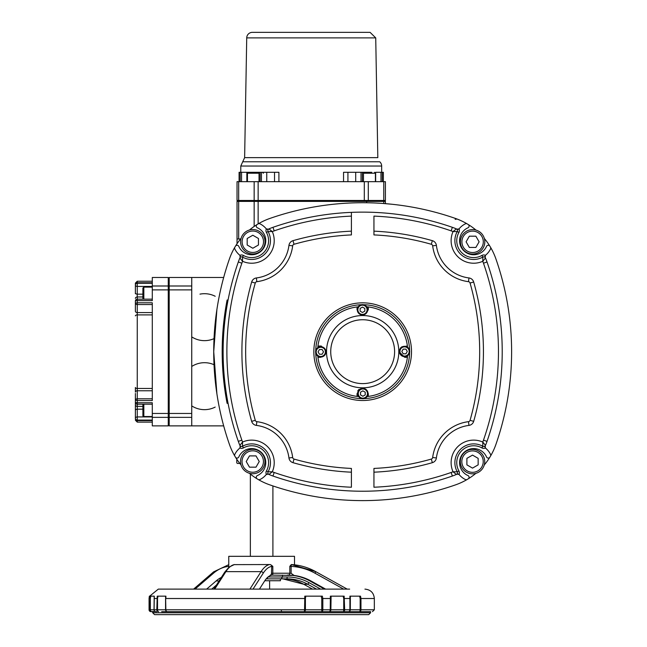 <?xml version="1.0" encoding="UTF-8"?>
<svg xmlns="http://www.w3.org/2000/svg" width="647" height="647" viewBox="0 0 647 647"><rect width="100%" height="100%" fill="white"/><g stroke="black" fill="none" stroke-linecap="round" stroke-linejoin="round"><path stroke-width="0.97" d="M411.508 351.677A48.84 48.84 0 0 0 338.252 309.379A48.84 48.84 0 0 0 338.252 393.966A48.84 48.84 0 0 0 411.508 351.677M315.728 352.93A46.956 46.956 0 0 0 361.875 398.625M363.929 398.617A46.956 46.956 0 0 0 409.624 352.469M409.616 350.423A46.956 46.956 0 0 0 363.468 304.721M361.414 304.729A46.956 46.956 0 0 0 315.72 350.876M373.942 472.189A253.584 253.584 0 0 0 432.35 462.678A5.637 5.637 0 0 0 436.393 457.971A37.566 37.566 0 0 1 468.962 425.394A5.637 5.637 0 0 0 473.677 421.351L470.062 420.324A249.823 249.823 0 0 0 470.062 283.03A1.876 1.876 0 0 0 468.493 281.68A41.327 41.327 0 0 1 432.665 245.852A41.327 41.327 0 0 0 468.493 281.68A1.876 1.876 0 0 1 470.062 283.03A249.823 249.823 0 0 1 470.062 420.324A1.876 1.876 0 0 1 468.493 421.666A41.327 41.327 0 0 0 432.665 457.502A1.876 1.876 0 0 1 431.314 459.071A249.823 249.823 0 0 1 373.942 468.428L373.942 487.231A268.61 268.61 0 0 0 451.137 472.48L452.374 476.03A56.354 56.354 0 0 0 456.378 474.461A1.876 1.876 0 0 0 457.259 471.825L453.046 471.776L456.378 474.461L457.017 474.178A56.354 56.354 0 0 1 456.378 474.461A1.876 1.876 0 0 0 457.259 471.825A18.787 18.787 0 0 1 482.824 446.268A1.876 1.876 0 0 0 485.46 445.379L482.775 442.047L482.824 446.268A18.787 18.787 0 0 0 457.259 471.825L458.901 470.911A16.903 16.903 0 0 1 481.902 447.91L482.824 446.268A1.876 1.876 0 0 0 485.46 445.379A56.354 56.354 0 0 0 487.021 441.383A272.363 272.363 0 0 0 487.021 261.97A56.354 56.354 0 0 0 485.46 257.975A1.876 1.876 0 0 0 482.824 257.085L482.775 261.299L485.46 257.975L485.177 257.336A56.354 56.354 0 0 1 485.46 257.975A1.876 1.876 0 0 0 482.824 257.085A18.787 18.787 0 0 1 457.259 231.529A1.876 1.876 0 0 0 456.378 228.892L453.046 231.577L457.259 231.529A18.787 18.787 0 0 0 482.824 257.085L481.902 255.444A16.903 16.903 0 0 1 458.901 232.443L457.259 231.529A1.876 1.876 0 0 0 456.378 228.892A56.354 56.354 0 0 0 452.374 227.323A272.363 272.363 0 0 0 351.402 212.362L351.402 216.114L351.402 212.362A272.363 272.363 0 0 0 272.961 227.323A56.354 56.354 0 0 0 268.966 228.892A1.876 1.876 0 0 0 268.076 231.529L272.298 231.577L268.966 228.892L268.327 229.175A56.354 56.354 0 0 1 268.966 228.892A1.876 1.876 0 0 0 268.076 231.529A18.787 18.787 0 0 1 242.52 257.085A1.876 1.876 0 0 0 239.883 257.975L242.568 261.299L242.52 257.085A1.876 1.876 0 0 0 239.883 257.975A56.354 56.354 0 0 0 238.314 261.97A272.363 272.363 0 0 0 238.314 441.383A56.354 56.354 0 0 0 239.883 445.379A1.876 1.876 0 0 0 242.52 446.268L242.568 442.047L239.883 445.379L240.166 446.018A56.354 56.354 0 0 1 239.883 445.379A1.876 1.876 0 0 0 242.52 446.268A18.787 18.787 0 0 1 268.076 471.825A1.876 1.876 0 0 0 268.966 474.461L272.298 471.776L268.076 471.825A1.876 1.876 0 0 0 268.966 474.461A56.354 56.354 0 0 0 272.961 476.03A272.363 272.363 0 0 0 452.374 476.03M373.942 212.362A272.363 272.363 0 0 1 452.374 227.323L451.137 230.866A268.61 268.61 0 0 0 373.942 216.114L373.942 234.918A249.823 249.823 0 0 1 431.314 244.283A1.876 1.876 0 0 1 432.665 245.852L436.393 245.383A5.637 5.637 0 0 0 432.35 240.668A253.584 253.584 0 0 0 373.942 231.157M351.402 231.157A253.584 253.584 0 0 0 292.994 240.668L294.029 244.283A1.876 1.876 0 0 0 292.679 245.852A1.876 1.876 0 0 1 294.029 244.283A249.823 249.823 0 0 1 351.402 234.918L351.402 216.114A268.61 268.61 0 0 0 274.199 230.866L272.961 227.323M251.667 421.351L255.274 420.324A1.876 1.876 0 0 0 256.851 421.666A1.876 1.876 0 0 1 255.274 420.324A249.823 249.823 0 0 1 255.274 283.03A1.876 1.876 0 0 1 256.851 281.68A41.327 41.327 0 0 0 292.679 245.852L288.95 245.383A37.566 37.566 0 0 1 256.382 277.951A5.637 5.637 0 0 0 251.667 281.995A253.584 253.584 0 0 0 251.667 421.351A5.637 5.637 0 0 0 256.382 425.394A37.566 37.566 0 0 1 288.95 457.971A5.637 5.637 0 0 0 292.994 462.678A253.584 253.584 0 0 0 351.402 472.189L351.402 468.428A249.823 249.823 0 0 1 294.029 459.071A1.876 1.876 0 0 1 292.679 457.502A1.876 1.876 0 0 0 294.029 459.071L292.994 462.678M272.961 476.03L274.199 472.48A268.61 268.61 0 0 0 351.402 487.231L351.402 472.189M241.08 238.363A65.743 65.743 0 0 0 229.45 258.873A281.76 281.76 0 0 0 229.45 444.473A65.743 65.743 0 0 0 240.999 464.886M257.134 224.501L254.158 226.434L254.158 201.403L385.418 201.403L385.418 203.651M457.041 219.026L455.156 219.349M249.362 473.264A65.743 65.743 0 0 0 258.161 479.467A65.743 65.743 0 0 1 257.158 478.869A65.743 65.743 0 0 0 269.872 484.894A281.76 281.76 0 0 0 455.472 484.894A65.743 65.743 0 0 0 468.185 478.869A65.743 65.743 0 0 1 467.183 479.467A65.743 65.743 0 0 0 475.877 473.353M135.385 409.591L135.385 410.141M135.385 393.465L135.385 400.145A1.876 1.326 0 0 1 137.261 398.819L137.261 304.535A1.876 1.326 180 0 1 135.385 303.2L135.385 311.256A1.876 1.326 0 0 0 137.261 312.582L152.296 312.582M152.296 388.459L137.261 388.459A1.876 0.979 0 0 1 135.385 387.48L135.385 392.098A1.876 1.326 0 0 1 137.261 390.772L152.296 390.772M135.385 293.762L135.385 293.204M137.261 282.771L152.296 282.771L137.261 282.771L137.261 281.235L135.385 283.111L135.385 285.092A1.876 1.828 0 0 1 137.261 283.265L137.261 282.771A1.876 1.836 180 0 0 135.385 284.607L135.385 292.848A1.876 1.326 0 0 0 137.261 294.175L137.261 286.419A1.876 1.326 180 0 1 135.385 285.092M135.385 394.856L135.385 418.746A1.876 1.836 -0 0 0 137.261 420.574L152.296 420.574L152.296 425.872L168.26 425.872L168.26 285.998L152.296 285.998L152.296 300.612L137.261 300.612A1.876 0.421 180 0 0 135.385 301.033L135.385 303.2L137.261 302.804L137.261 294.175L142.898 294.175M135.385 402.321A1.876 0.421 0 0 0 137.261 402.741L137.261 400.55L135.385 400.145L135.385 402.321A1.876 1.876 0 0 0 137.261 404.197L137.261 402.741L152.296 402.741L152.296 417.355L168.26 417.355M152.296 422.111L137.261 422.111L137.261 420.089A1.876 1.828 180 0 1 135.385 418.253A1.876 1.326 0 0 1 137.261 416.927L137.261 404.197L152.296 404.197M152.296 398.819L137.261 398.819L137.261 400.55L152.296 400.55L152.296 302.804L137.261 302.804L137.261 304.535L152.296 304.535M382.644 203.441L391.386 204.201M475.982 230.089A65.743 65.743 0 0 0 455.472 218.451A281.76 281.76 0 0 0 269.872 218.451A65.743 65.743 0 0 0 258.161 223.878A1.876 1.876 0 0 1 259.94 223.813A18.787 18.787 0 0 1 266.111 228.666A1.876 1.876 0 0 0 266.37 228.917L268.327 229.175A1.876 1.876 0 0 1 266.37 228.917A3.761 3.761 0 0 0 266.443 232.443L268.076 231.529M366.639 202.762L366.639 201.403M240.781 172.288L240.781 166.036L242.706 161.79L379.74 161.79A5.637 5.637 0 0 1 381.665 166.036L381.665 172.288M375.729 37.89L370.092 32.35L252.354 32.35A5.637 5.637 0 0 0 246.725 37.89L375.729 37.89L377.816 157.65L244.631 157.65L242.706 161.79M168.26 285.998L168.26 277.482L152.296 277.482L152.296 282.771M191.738 413.457L169.199 413.457L169.199 417.355L191.738 417.355L191.738 277.482L169.199 277.482L169.199 289.896L191.738 289.896M169.199 413.457L169.199 289.896M223.676 425.872L191.738 425.872L191.738 417.355M191.738 425.872L169.199 425.872L169.199 417.355M238.678 238.969L238.678 201.403L237.028 201.403L237.028 238.969L240.579 238.969M484.263 464.983A65.743 65.743 0 0 0 495.893 444.473A281.76 281.76 0 0 0 495.893 258.873A65.743 65.743 0 0 0 490.466 247.162A1.876 1.876 0 0 1 490.531 248.941A18.787 18.787 0 0 1 485.687 255.12A1.876 1.876 0 0 0 485.428 255.371L485.177 257.336A1.876 1.876 0 0 1 485.145 255.848M238.678 201.403L254.158 201.403M368.289 200.465L368.289 181.678L364.301 181.678L364.301 200.465L385.418 200.465L385.418 181.678L383.768 181.678L383.768 200.465M238.678 200.465L238.678 181.678L237.028 181.678L237.028 200.465L258.145 200.465L258.145 181.678L364.301 181.678M258.145 200.465L364.301 200.465M368.289 181.678L383.768 181.678M238.678 181.678L254.158 181.678L254.158 200.465M258.145 181.678L254.158 181.678M288.95 457.971L292.679 457.502A41.327 41.327 0 0 0 256.851 421.666L256.382 425.394M266.75 181.678L266.75 172.288L261.437 172.288L261.437 181.678M260.134 181.678L260.134 172.288L261.437 172.288M266.75 172.288L274.522 172.288L274.522 181.678M278.906 181.678L278.906 172.288L274.522 172.288M260.134 172.288L248.391 172.288L247.453 173.226L259.035 173.226M246.855 181.678L246.855 172.288L241.541 172.288L241.541 181.678M240.183 181.678L240.183 172.288L241.541 172.288M246.855 172.288L259.035 172.288L259.035 181.678M240.183 172.288L239.083 172.288L239.083 181.678M347.924 181.678L347.924 172.288L343.549 172.288L343.549 181.678M383.364 181.678L383.364 172.288L382.264 172.288L382.264 181.678M380.97 181.678L380.97 172.288L382.264 172.288M380.97 172.288L375.656 172.288L375.656 181.678M361.018 181.678L361.018 172.288L355.704 172.288L355.704 181.678M347.924 172.288L355.704 172.288M361.018 172.288L362.369 172.288L362.369 181.678M371.766 172.288L362.369 172.288M467.183 479.467A1.876 1.876 0 0 1 465.403 479.54A18.787 18.787 0 0 1 459.233 474.688A1.876 1.876 0 0 0 458.974 474.437L457.017 474.178M458.497 474.154A1.876 1.876 0 0 0 457.963 474.016M451.137 230.866A52.593 52.593 0 0 1 453.046 231.577A22.54 22.54 0 0 0 482.775 261.299A52.593 52.593 0 0 1 483.479 263.208L487.021 261.97A272.363 272.363 0 0 1 487.021 441.383A56.354 56.354 0 0 1 485.177 446.018L485.428 447.983A1.876 1.876 0 0 0 485.687 448.234A18.787 18.787 0 0 1 490.531 454.404A1.876 1.876 0 0 1 490.466 456.184A65.743 65.743 0 0 0 495.893 444.473M485.46 445.379L485.177 446.018A1.876 1.876 0 0 0 485.428 447.983A3.761 3.761 0 0 1 481.902 447.91M489.868 457.186A1.876 1.876 0 0 1 486.544 456.968A14.088 14.088 0 0 0 463.705 452.706A14.088 14.088 0 0 0 467.959 475.553A1.876 1.876 0 0 1 468.185 478.869M257.158 478.869A1.876 1.876 0 0 1 257.385 475.553A14.088 14.088 0 0 0 261.639 452.706A14.088 14.088 0 0 0 238.8 456.968A1.876 1.876 0 0 1 235.476 457.186A65.743 65.743 0 0 1 234.877 456.184A1.876 1.876 0 0 1 234.804 454.404A18.787 18.787 0 0 1 239.657 448.234A1.876 1.876 0 0 0 239.908 447.983L240.166 446.018A1.876 1.876 0 0 1 240.191 447.506M239.908 447.983A3.761 3.761 0 0 0 243.434 447.91A16.903 16.903 0 0 1 266.443 470.911A3.761 3.761 0 0 0 266.37 474.437A1.876 1.876 0 0 1 268.327 474.178L268.966 474.461A56.354 56.354 0 0 1 268.327 474.178L266.37 474.437A1.876 1.876 0 0 0 266.111 474.688A18.787 18.787 0 0 1 259.94 479.54A1.876 1.876 0 0 1 258.161 479.467A65.743 65.743 0 0 0 269.872 484.894M266.443 232.443A16.903 16.903 0 0 1 243.434 255.444A3.761 3.761 0 0 0 239.908 255.371A1.876 1.876 0 0 1 240.166 257.336L239.883 257.975A56.354 56.354 0 0 1 240.166 257.336L239.908 255.371A1.876 1.876 0 0 0 239.657 255.12A18.787 18.787 0 0 1 234.804 248.941A1.876 1.876 0 0 1 234.877 247.162A65.743 65.743 0 0 0 229.45 258.873M258.161 223.878A65.743 65.743 0 0 0 249.467 230M235.476 246.167A1.876 1.876 0 0 1 238.8 246.386A14.088 14.088 0 0 0 261.639 250.648A14.088 14.088 0 0 0 257.385 227.801A1.876 1.876 0 0 1 257.158 224.485M457.017 229.175L456.378 228.892A56.354 56.354 0 0 1 457.017 229.175L458.974 228.917A1.876 1.876 0 0 0 459.233 228.666A18.787 18.787 0 0 1 465.403 223.813A1.876 1.876 0 0 1 467.183 223.878A65.743 65.743 0 0 0 455.472 218.451M457.106 229.208A1.876 1.876 0 0 0 458.974 228.917A3.761 3.761 0 0 1 458.901 232.443M490.466 247.162A65.743 65.743 0 0 0 484.344 238.468M468.185 224.485A1.876 1.876 0 0 1 467.959 227.801A14.088 14.088 0 0 0 463.705 250.648A14.088 14.088 0 0 0 486.544 246.386A1.876 1.876 0 0 1 489.868 246.167M152.296 416.927L137.261 416.927L137.261 420.089L152.296 420.089L152.296 417.355M152.296 285.998L152.296 283.265L137.261 283.265L137.261 286.419L152.296 286.419M224.517 316.043L224.396 316.973M224.396 316.941L224.598 315.429M225.463 316.035L225.738 314.005M224.695 314.693L224.792 314.005M225.463 316.043L225.31 317.208M224.469 316.415L224.663 314.903M225.52 315.615L225.738 314.03M223.902 331.07L223.999 329.768M223.142 328.813L222.956 331.07M223.377 339.853L223.409 339.19M222.382 341.147L222.447 339.562M222.414 340.468L222.447 339.683M223.255 327.471L223.361 326.339M222.503 338.454L222.689 335.017M223.538 336.626L223.498 337.281M222.552 337.451L222.519 338.009M223.587 335.736L223.627 335.017M223.822 371.232L223.943 372.793M223.886 372.049L223.813 371.055M222.859 370.868L222.932 371.976M222.94 372.049L222.867 370.99M222.883 371.232L222.94 372.041M223.15 347.73L223.183 345.7M222.212 347.722L222.236 346.185M222.204 348.393L222.285 344.285M223.175 346.088L223.223 344.107M222.293 343.848L222.236 346.088M223.158 347.334L223.15 347.811M222.212 347.334L222.212 347.811L222.212 347.334M222.269 344.835L222.236 346.25M222.22 346.857L222.236 346.048M223.166 346.857L223.175 346.048M222.18 350.828L222.188 350.245M223.118 351.531L223.118 350.828M225.156 384.9L225.245 385.644M224.881 382.587L224.792 381.811M224.873 382.555L225.01 383.728M224.08 383.825L224.21 384.892M222.261 358.171L222.285 359.174M223.199 358.171L223.239 359.74M223.215 358.988L223.191 357.993M225.318 386.178L225.423 387.011M225.512 387.69L225.407 386.89M224.372 386.178L224.477 387.011M224.566 387.69L224.46 386.89L224.566 387.69M222.317 360.419L222.431 363.266M222.455 363.824L222.422 363.104M223.272 360.791L223.255 360.363M223.28 360.929L223.369 363.274M224.865 320.872L224.97 319.998M225.407 316.488L225.496 315.809M225.019 319.61L225.221 317.895M225.326 317.07L225.391 316.601M224.541 315.809L224.452 316.496L224.541 315.809M224.452 316.488L224.258 318.017M223.797 381.35L223.619 379.676M224.655 380.533L224.744 381.35M223.773 381.132L223.708 380.517M224.671 380.687L224.719 381.132L224.671 380.687M223.684 380.266L223.603 379.546L223.684 380.266M223.668 380.153L223.587 379.385M224.614 380.153L224.533 379.385M223.385 339.683L223.474 337.791M222.536 337.685L222.568 337.216M223.255 343.145L223.231 343.986M222.285 344.188L222.342 342.263M222.317 343.145L222.342 342.287M223.134 348.587L223.158 347.261M223.142 348.07L223.183 345.999M223.134 349.178L223.134 348.668M222.22 347.132L222.196 348.668M222.196 348.587L222.196 349.178M223.32 362.191L223.296 361.495M223.336 362.563L223.288 361.301M222.608 367.011L222.56 366.032M223.538 366.728L223.498 366.032L223.538 366.728M223.458 365.215L223.433 364.665M222.633 367.35L222.592 366.728M223.595 367.795L223.498 366.089M222.56 366.089L222.6 366.873M223.708 380.493L223.506 378.535M224.509 379.166L224.452 378.535M228.067 403.332L227.105 403.332A273.309 273.309 0 0 1 227.105 300.022L228.067 300.022M214.028 364.714A23.478 23.478 0 0 0 191.738 366.469M191.738 405.879A23.478 23.478 0 0 0 191.738 405.887A23.478 23.478 0 0 0 215.192 407.084M199.955 294.142A23.478 23.478 0 0 1 215.192 296.269M214.028 338.632A23.478 23.478 0 0 1 191.738 336.885M250.365 556.323L250.365 474.081M216.899 309.509L213.728 351.677L216.899 393.845M362.166 200.465L362.166 201.403M168.26 320.936L169.199 320.936M358.689 396.579A45.08 45.08 0 0 1 357.039 396.401L357.039 393.708C360.791 386.574 364.552 386.574 368.305 393.708L368.305 396.401A45.08 45.08 0 0 1 367.1 396.538M357.734 390.99A5.637 5.637 0 0 1 359.085 389.357M317.766 347.69A45.08 45.08 0 0 1 317.944 346.04L320.637 346.04A5.637 5.637 0 0 1 321.397 346.088M320.637 346.04C327.77 349.801 327.77 353.553 320.637 357.314L317.944 357.314A45.08 45.08 0 0 1 317.806 356.101M366.655 306.767A45.08 45.08 0 0 1 368.305 306.945L368.305 309.646C364.552 316.771 360.791 316.771 357.039 309.646L357.039 306.945A45.08 45.08 0 0 1 358.244 306.815M407.578 355.664A45.08 45.08 0 0 1 407.4 357.314L404.698 357.314L399.07 351.677L400.356 348.094L401.989 346.735L407.4 346.04A45.08 45.08 0 0 1 407.537 347.253M398.803 351.677A36.135 36.135 0 0 1 344.6 382.967A36.135 36.135 0 0 1 344.6 320.386A36.135 36.135 0 0 1 398.803 351.677M407.4 346.04A45.08 45.08 0 0 0 368.305 306.945M357.039 306.945A45.08 45.08 0 0 0 317.944 346.04M317.944 357.314A45.08 45.08 0 0 0 357.039 396.401M368.305 396.401A45.08 45.08 0 0 0 407.4 357.314M394.605 351.677A31.929 31.929 0 0 1 346.703 379.328A31.929 31.929 0 0 1 346.703 324.018A31.929 31.929 0 0 1 394.605 351.677M234.157 564.629L269.759 564.548A58.424 20.494 90 0 0 261.089 571.633L249.888 589.118L214.319 589.118M221.347 577.415A47.765 30.36 -90 0 0 216.09 580.974L206.636 589.118M272.185 575.102A1.876 0.639 -90 0 0 272.824 573.226L272.799 573.226A1.876 0.663 90 0 1 272.136 575.102L294.102 575.466L291.118 573.307L291.118 566.4L289.816 566.327L291.328 564.548L291.118 566.4A56.54 55.771 -90 0 1 315.113 573.274L343.646 589.118M214.707 589.118L225.908 571.633L261.089 571.633A1.876 1.545 32.6 0 1 263.167 573.274A56.54 19.839 -90 0 1 271.7 566.4A1.876 1.755 -98.1 0 0 270.486 564.629L272.824 566.327L271.7 566.4L271.489 573.978M269.759 564.548L270.486 564.629M272.799 573.226L271.7 573.307L270.64 575.466A47.765 16.757 90 0 0 264.647 580.974L259.431 589.118M249.888 589.118L257.328 589.118M294.102 575.466A47.765 47.118 -90 0 1 310.956 580.974L309.873 580.974A47.765 47.118 -90 0 0 287.244 575.102L288.23 575.102A1.876 1.601 -90 0 0 289.824 573.226L272.824 573.226L272.824 566.327M270.64 575.466L272.136 575.102L270.236 575.167M291.118 573.307L289.816 573.226A1.876 1.609 -90 0 1 288.206 575.102M310.956 580.974L325.619 589.118M216.478 585.009L211.715 589.118M347.269 589.118L275.808 589.118M282.472 575.102L282.472 576.987L281.219 578.863L266.184 578.863L266.815 578.863L268.238 576.825M309.873 580.974L324.543 589.118M281.736 611.658A1.876 0.412 90 0 1 281.332 609.781M329.363 611.658L348.442 611.658A1.876 1.876 -90 0 0 350.318 609.781L349.914 609.781A1.876 1.472 90 0 1 348.442 611.658L353.674 611.658M355.947 611.658L345.91 611.658M281.219 578.863L286.936 578.863L280.418 578.863L280.418 580.739L264.801 580.739M343.112 596.162L343.735 598.507L343.735 609.781A1.876 0.469 90 0 1 343.266 611.658A1.876 1.383 -90 0 0 344.649 609.781L330.245 609.781A1.876 1.14 90 0 1 329.105 611.658A1.876 1.771 -90 0 0 330.876 609.781L331.102 596.162M306.387 611.658L167.468 611.658A1.876 1.593 -90 0 1 165.85 609.781L165.567 609.781A1.876 1.876 -90 0 0 167.444 611.658L321.81 611.658A1.876 1.019 -90 0 0 322.829 609.781L321.769 609.781L321.81 611.658L330.957 611.658M359.303 611.658A1.876 1.658 -90 0 0 360.961 609.781L360.161 609.781A1.876 0.857 90 0 1 359.303 611.658M321.138 596.162L321.769 598.507L322.829 598.507L322.36 596.162L304.794 596.162L304.567 609.781A1.876 0.712 90 0 1 303.855 611.658A1.876 1.569 -90 0 0 305.416 609.781L165.85 609.781L165.592 596.162L165.567 609.781L156.817 609.781A1.876 1.747 90 0 0 158.564 611.658A1.876 1.043 -90 0 1 157.52 609.781L157.52 598.507L158.03 596.162M154.188 596.162L154.026 609.781A1.876 1.876 0 0 0 155.903 611.658A1.876 1.795 -90 0 1 154.107 609.781L154.285 596.162L150.241 596.162L149.894 609.781A1.876 1.86 90 0 0 151.754 611.658A1.876 1.431 -90 0 1 150.33 609.781L149.069 609.781L149.069 598.507L149.352 596.162L149.069 598.507L150.33 598.507L150.743 596.162M355.551 611.658L370.577 611.658L370.577 612.774L152.684 612.774L152.684 611.658L150.945 611.658A1.876 1.876 -90 0 1 149.069 609.781A1.876 1.876 0 0 0 150.945 611.658L155.013 611.431M149.659 596.162L158.321 589.118L171.471 589.118M155.903 611.658L156.614 611.658M167.71 611.658L161.653 611.658M321.769 598.507L321.769 609.781L305.416 609.781L305.416 598.507L165.85 598.507L165.915 596.162L157.229 596.162L156.817 609.781L154.107 609.781M305.416 598.507L305.772 596.162M359.619 596.162L360.161 598.507L360.961 598.507L360.525 596.162L349.906 596.162L349.914 609.781L344.649 609.781L344.164 596.162L330.374 596.162L330.245 609.781L322.829 609.781L322.829 598.507L330.876 598.507M360.161 598.507L360.161 609.781L350.318 609.781L350.367 596.162M153.234 611.658L154.188 611.658M349.655 589.118L158.321 589.118M187.67 614.65L165.834 614.65M152.684 612.774L154.56 614.65L368.701 614.65L370.577 612.774M219.77 614.65L220.198 614.65M224.663 614.65L223.272 614.65M225.302 614.65L224.363 614.65M234.06 614.65L232.305 614.65M229.62 614.65L228.69 614.65M360.233 614.65L361.163 614.65M204.67 589.118L192.442 589.118M223.7 614.65L221.193 614.65M226.927 614.65L225.9 614.65M294.506 564.823L294.506 556.323L228.763 556.323L228.763 567.346M143.836 404.197L143.836 416.531A0.938 0.938 0 0 1 142.898 415.592L142.898 404.197M169.199 299.812L168.26 299.812M143.836 299.157L143.836 287.131L142.898 288.069L142.898 299.157M142.898 295.113L142.898 291.36M169.199 403.542L168.26 403.542M239.236 463.438L237.352 463.438L239.236 463.438M325.951 351.879A5.168 5.168 0 0 0 320.783 346.711A5.168 5.168 0 0 0 315.623 351.879A5.168 5.168 0 0 0 320.783 357.047A5.168 5.168 0 0 0 325.951 351.879M319.432 349.534L322.141 349.534L323.5 351.879L322.141 354.224L319.432 354.224L318.073 351.879L319.432 349.534M362.878 388.394A5.168 5.168 0 0 0 357.71 393.562A5.168 5.168 0 0 0 362.878 398.73A5.168 5.168 0 0 0 368.038 393.562A5.168 5.168 0 0 0 362.878 388.394M360.525 394.913L360.525 392.203L362.878 390.853L365.223 392.203L365.223 394.913L362.878 396.271L360.525 394.913M399.393 351.467A5.168 5.168 0 0 0 404.553 356.634A5.168 5.168 0 0 0 409.721 351.467A5.168 5.168 0 0 0 404.553 346.307A5.168 5.168 0 0 0 399.393 351.467M405.912 353.82L403.202 353.82L401.844 351.467L403.202 349.121L405.912 349.121L407.27 351.467L405.912 353.82M362.466 314.96A5.168 5.168 0 0 0 367.633 309.792A5.168 5.168 0 0 0 362.466 304.624A5.168 5.168 0 0 0 357.298 309.792A5.168 5.168 0 0 0 362.466 314.96M364.811 308.433L364.811 311.142L362.466 312.501L360.12 311.142L360.12 308.433L362.466 307.082L364.811 308.433M472.528 473.822A12.212 12.212 0 0 0 484.732 461.61A12.212 12.212 0 0 0 472.528 449.398A12.212 12.212 0 0 0 460.316 461.61A12.212 12.212 0 0 0 472.528 473.822M478.157 458.359L478.157 464.861L472.528 468.121L466.891 464.861L466.891 458.359L472.528 455.1L478.157 458.359M484.813 241.824A12.212 12.212 0 0 0 472.609 229.612A12.212 12.212 0 0 0 460.397 241.824A12.212 12.212 0 0 0 472.609 254.028A12.212 12.212 0 0 0 484.813 241.824M469.35 236.187L475.86 236.187L479.112 241.824L475.86 247.453L469.35 247.453L466.099 241.824L469.35 236.187M252.815 229.531A12.212 12.212 0 0 0 240.603 241.743A12.212 12.212 0 0 0 252.815 253.947A12.212 12.212 0 0 0 265.027 241.743A12.212 12.212 0 0 0 252.815 229.531M247.178 244.995L247.178 238.484L252.815 235.233L258.452 238.484L258.452 244.995L252.815 248.246L247.178 244.995M240.53 461.529A12.212 12.212 0 0 0 252.734 473.741A12.212 12.212 0 0 0 264.947 461.529A12.212 12.212 0 0 0 252.734 449.317A12.212 12.212 0 0 0 240.53 461.529M255.994 467.166L249.483 467.166L246.232 461.529L249.483 455.892L255.994 455.892L259.245 461.529L255.994 467.166M363.468 181.678L363.468 172.288L365.256 172.288M135.385 298.421A1.876 1.456 0 0 1 137.261 296.965L142.898 296.965M135.385 315.873A1.876 0.979 0 0 1 137.261 314.887L152.296 314.887M135.385 404.933A1.876 1.456 -0 0 0 137.261 406.389L142.898 406.389M135.385 410.505A1.876 1.326 0 0 1 137.261 409.179L142.898 409.179M168.26 413.457L152.296 413.457M152.296 289.896L168.26 289.896M383.768 203.522L383.768 201.403M240.781 166.036L381.665 166.036M191.738 285.998L169.199 285.998M258.145 223.886L258.145 201.403M238.314 261.97L241.865 263.208A52.593 52.593 0 0 1 242.568 261.299A22.54 22.54 0 0 0 272.298 231.577A52.593 52.593 0 0 1 274.199 230.866M238.314 441.383L241.865 440.146A268.61 268.61 0 0 1 241.865 263.208M274.199 472.48A52.593 52.593 0 0 1 272.298 471.776A22.54 22.54 0 0 0 242.568 442.047A52.593 52.593 0 0 1 241.865 440.146M292.994 240.668A5.637 5.637 0 0 0 288.95 245.383M255.274 283.03L251.667 281.995M256.851 281.68L256.382 277.951M487.021 441.383L483.479 440.146A52.593 52.593 0 0 1 482.775 442.047A22.54 22.54 0 0 0 453.046 471.776A52.593 52.593 0 0 1 451.137 472.48M483.479 263.208A268.61 268.61 0 0 1 483.479 440.146M473.677 421.351A253.584 253.584 0 0 0 473.677 281.995A5.637 5.637 0 0 0 468.962 277.951A37.566 37.566 0 0 1 436.393 245.383M431.314 244.283L432.35 240.668M468.493 281.68L468.962 277.951M470.062 283.03L473.677 281.995M468.493 421.666L468.962 425.394M432.665 457.502L436.393 457.971M431.314 459.071L432.35 462.678M458.974 474.437A3.761 3.761 0 0 0 458.901 470.911M243.434 447.91L242.52 446.268M266.443 470.911L268.076 471.825M243.434 255.444L242.52 257.085M485.428 255.371A3.761 3.761 0 0 0 481.902 255.444M152.296 420.574L137.261 420.574M234.578 564.548A58.424 20.494 -90 0 0 225.908 571.633A1.876 1.545 -147.4 0 0 224.646 572.263L213.85 589.118M228.763 564.677L213.631 571.851A1.876 1.27 49.3 0 0 213.405 573.274A56.54 35.941 90 0 1 228.601 566.424A56.54 35.941 90 0 1 228.763 566.408M195.022 589.118L213.405 573.274M315.736 571.649L347.196 589.118L315.72 571.633L291.32 564.548A58.424 57.623 90 0 1 315.696 571.633L315.113 573.274M253.017 589.118L263.167 573.274M289.816 566.327L289.816 573.226M320.686 589.118L308.983 582.623L307.786 584.273A44.012 43.414 -90 0 0 286.936 578.863L287.244 576.987L268.044 576.987M308.983 582.623A45.888 45.266 90 0 0 287.244 576.987M303.734 584.249L307.786 584.273L316.512 589.118M303.75 584.265L303.775 584.273A44.012 43.414 90 0 0 282.925 578.863L303.75 584.265L312.493 589.118L303.775 584.273M374.338 598.507L374.338 609.781L360.961 609.781L360.961 598.507L374.338 598.507C373.78 592.806 370.65 589.676 364.94 589.118M154.026 609.781L150.33 609.781L150.33 598.507M157.52 598.507L154.107 598.507M350.318 598.507L343.735 598.507M219.066 580.974L216.09 580.974M325.384 351.879A4.602 4.602 0 0 1 318.486 355.866A4.602 4.602 0 0 1 318.486 347.892A4.602 4.602 0 0 1 325.384 351.879M362.878 388.96A4.602 4.602 0 0 1 366.865 395.859A4.602 4.602 0 0 1 358.891 395.859A4.602 4.602 0 0 1 362.878 388.96M399.951 351.467A4.602 4.602 0 0 1 406.858 347.488A4.602 4.602 0 0 1 406.858 355.454A4.602 4.602 0 0 1 399.951 351.467M362.466 314.393A4.602 4.602 0 0 1 358.478 307.487A4.602 4.602 0 0 1 366.453 307.487A4.602 4.602 0 0 1 362.466 314.393M472.528 472.318A10.708 10.708 0 0 1 463.252 456.256A10.708 10.708 0 0 1 481.797 456.256A10.708 10.708 0 0 1 472.528 472.318M483.309 241.824A10.708 10.708 0 0 1 467.255 251.093A10.708 10.708 0 0 1 467.255 232.548A10.708 10.708 0 0 1 483.309 241.824M252.815 231.036A10.708 10.708 0 0 1 262.092 247.097A10.708 10.708 0 0 1 243.547 247.097A10.708 10.708 0 0 1 252.815 231.036M242.027 461.529A10.708 10.708 0 0 1 258.088 452.261A10.708 10.708 0 0 1 258.088 470.806A10.708 10.708 0 0 1 242.027 461.529M363.468 173.226L375.414 173.226L374.467 172.288M137.261 422.111L135.385 420.235M137.269 282.731A1.876 1.876 0 0 0 135.385 284.607M152.296 299.157L137.261 299.157A1.876 1.876 0 0 0 135.385 301.033M135.385 418.746A1.876 1.876 0 0 0 137.269 420.623M152.296 281.235L137.261 281.235M246.725 37.89L244.631 157.65M272.905 485.937L272.905 556.323M223.676 277.482L191.738 277.482M267.114 201.403L267.114 200.465M237.028 243.757L237.028 238.969M169.199 382.409L168.26 382.409M224.646 572.263L229.07 567.087L234.392 564.556M213.631 571.851L193.599 589.118M374.338 609.781L372.454 611.658M165.567 598.507L165.567 609.781A1.876 1.876 0 0 0 167.444 611.658M149.069 598.507L149.069 609.781M269.613 589.118L269.613 580.739M168.26 413.239L169.199 413.239M168.26 403.849L169.199 403.849M143.836 416.531L152.296 416.531M168.26 290.414L169.199 290.414M143.836 287.131L152.296 287.131M168.26 290.107L169.199 290.107M236.786 459.233L236.786 462.872L237.352 463.438M375.414 173.226L375.414 181.678M263.418 173.226L262.48 172.288M247.453 173.226L247.453 181.678"/></g></svg>
